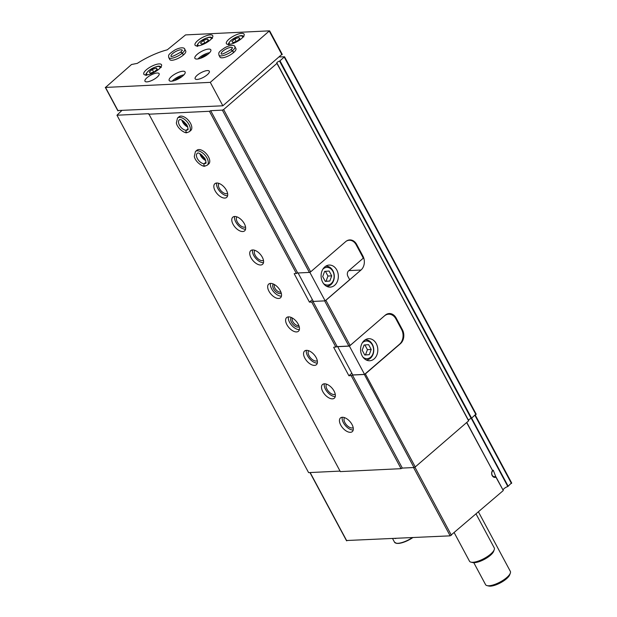 <?xml version="1.0" encoding="UTF-8"?>
<svg xmlns="http://www.w3.org/2000/svg" width="617" height="617" viewBox="0 0 617 617"><rect width="100%" height="100%" fill="white"/><g stroke="black" fill="none" stroke-linecap="round" stroke-linejoin="round"><path stroke-width="0.93" d="M495.999 476.933L503.264 490.476L495.929 477.172A4.018 3.131 -92.8 0 1 492.204 475.622A4.018 3.131 -92.8 0 1 492.443 470.663L493.253 470.223L495.605 476.262A3.255 2.537 -92.8 0 1 494.456 476.686A3.255 2.537 -92.8 0 1 491.934 474.542A3.255 2.537 -92.8 0 1 492.705 470.856L466.676 422.606M503.086 490.153A4.018 1.311 151.8 0 1 507.83 486.512L471.357 418.48M351.837 373.223L348.906 375.745L333.658 347.302L337.183 346.607L348.852 346.044L350.124 345.458L385.224 315.202A10.042 7.836 87.2 0 1 389.219 313.544A10.042 7.836 87.2 0 1 396.137 318.025L402.415 329.74A10.042 7.836 87.2 0 1 400.472 343.646L365.38 373.91L415.256 466.938L413.992 467.524L402.323 468.087L401.05 468.673L340.322 471.604L148.705 113.69L116.96 115.225L308.6 472.622L340.052 471.095M277.095 63.412L468.735 420.74L415.256 466.938M279.509 56.934L284.56 56.779L279.578 61.129A2.005 0.656 151.8 0 0 277.573 62.032A2.005 0.656 151.8 0 0 276.748 63.158A2.005 0.656 151.8 0 0 277.041 63.312L223.624 109.541L310.652 271.842L345.744 241.579A10.042 7.836 87.2 0 1 349.746 239.92A10.042 7.836 87.2 0 1 356.657 244.409L362.943 256.117A10.042 7.836 87.2 0 1 360.999 270.022L325.899 300.286L350.124 345.458M365.38 373.91L364.817 374.164M364.315 374.396L413.992 467.524M337.183 346.607L312.966 301.435L324.635 300.872L348.852 346.044M364.107 374.488L352.438 375.059L402.323 468.087M352.438 375.059L351.166 375.637L401.05 468.673M312.966 301.435L311.693 302.022L335.918 347.194M342.335 417.269A9.039 4.828 -130.8 0 0 340.476 417.948A9.039 4.828 -130.8 0 0 342.72 427.943A9.039 4.828 -130.8 0 0 352.276 431.638A9.039 4.828 -130.8 0 0 351.119 423.046A9.039 4.828 -130.8 0 0 342.335 417.269M324.395 383.805A9.039 4.828 -130.8 0 0 322.529 384.491A9.039 4.828 -130.8 0 0 324.773 394.479A9.039 4.828 -130.8 0 0 334.329 398.173A9.039 4.828 -130.8 0 0 333.172 389.582A9.039 4.828 -130.8 0 0 324.395 383.805M306.448 350.34A9.039 4.828 -130.8 0 0 304.59 351.027A9.039 4.828 -130.8 0 0 306.834 361.022A9.039 4.828 -130.8 0 0 316.39 364.709A9.039 4.828 -130.8 0 0 315.233 356.117A9.039 4.828 -130.8 0 0 306.448 350.34M288.509 316.876A9.039 4.828 -130.8 0 0 286.643 317.562A9.039 4.828 -130.8 0 0 288.887 327.558A9.039 4.828 -130.8 0 0 298.443 331.244A9.039 4.828 -130.8 0 0 297.286 322.66A9.039 4.828 -130.8 0 0 288.509 316.876M270.562 283.411A9.039 4.828 -130.8 0 0 268.703 284.098A9.039 4.828 -130.8 0 0 270.948 294.093A9.039 4.828 -130.8 0 0 280.504 297.78A9.039 4.828 -130.8 0 0 279.347 289.196A9.039 4.828 -130.8 0 0 270.562 283.411M252.623 249.947A9.039 4.828 -130.8 0 0 250.757 250.633A9.039 4.828 -130.8 0 0 253.001 260.629A9.039 4.828 -130.8 0 0 262.557 264.315A9.039 4.828 -130.8 0 0 261.4 255.731A9.039 4.828 -130.8 0 0 252.623 249.947M234.676 216.482A9.039 4.828 -130.8 0 0 232.817 217.169A9.039 4.828 -130.8 0 0 235.062 227.164A9.039 4.828 -130.8 0 0 244.617 230.858A9.039 4.828 -130.8 0 0 243.46 222.267A9.039 4.828 -130.8 0 0 234.676 216.482M216.737 183.018A9.039 4.828 -130.8 0 0 214.87 183.704A9.039 4.828 -130.8 0 0 217.115 193.699A9.039 4.828 -130.8 0 0 226.67 197.394A9.039 4.828 -130.8 0 0 225.513 188.802A9.039 4.828 -130.8 0 0 216.737 183.018M195.45 151.512A9.039 4.828 -130.8 0 1 205.006 155.206A9.039 4.828 -130.8 0 1 207.25 165.202L208.731 163.929A9.039 4.828 -130.8 0 0 207.574 155.337A9.039 4.828 -130.8 0 0 198.79 149.553A9.039 4.828 -130.8 0 0 196.931 150.24L195.45 151.512L194.301 156.433C195.458 162.618 203.818 167.246 204.79 166.104M177.503 118.048A9.039 4.828 -130.8 0 1 187.059 121.742A9.039 4.828 -130.8 0 1 189.303 131.737L190.784 130.465A9.039 4.828 -130.8 0 0 189.627 121.873A9.039 4.828 -130.8 0 0 180.85 116.089A9.039 4.828 -130.8 0 0 178.984 116.775L177.503 118.048L176.354 122.968C177.511 129.154 185.879 133.789 186.843 132.64M348.906 375.745L351.166 375.637M312.364 299.6L309.433 302.129L311.693 302.022M309.433 302.129L294.186 273.686L297.71 272.992L309.379 272.429L310.652 271.842M223.624 109.541L222.351 110.127L210.69 110.69L209.418 111.276L296.438 273.578M209.418 111.276L148.689 114.214M222.351 110.127L309.379 272.429M210.69 110.69L297.71 272.992M503.156 490.654L450.155 535.841L346.592 540.515M511.478 482.964L507.83 486.512M116.96 115.225L121.642 110.682M475.954 414.092L471.211 418.527A2.005 0.656 151.8 0 0 468.442 420.185M183.743 121.333A6.023 3.216 -130.8 0 0 186.982 125.081M201.69 154.798A6.023 3.216 -130.8 0 0 204.921 158.546M218.95 183.396A6.625 3.54 -130.8 0 0 220.793 190.53A6.625 3.54 -130.8 0 0 227.58 193.399M216.636 183.025A9.039 4.828 -130.8 0 0 219.814 191.37A9.039 4.828 -130.8 0 0 227.604 195.743M236.897 216.86A6.625 3.54 -130.8 0 0 238.733 223.994A6.625 3.54 -130.8 0 0 245.52 226.863M234.583 216.49A9.039 4.828 -130.8 0 0 237.761 224.835A9.039 4.828 -130.8 0 0 245.551 229.208M254.836 250.325A6.625 3.54 -130.8 0 0 256.68 257.459A6.625 3.54 -130.8 0 0 263.467 260.328M252.523 249.954A9.039 4.828 -130.8 0 0 255.7 258.299A9.039 4.828 -130.8 0 0 263.49 262.672M274.496 284.591A4.936 2.638 -130.8 0 0 276 289.735A4.936 2.638 -130.8 0 0 280.858 291.98M273.393 284.028A6.023 3.216 -130.8 0 0 274.866 290.715A6.023 3.216 -130.8 0 0 281.259 293.152M270.47 283.419A9.039 4.828 -130.8 0 0 273.647 291.764A9.039 4.828 -130.8 0 0 281.437 296.137M292.443 318.056A4.936 2.638 -130.8 0 0 293.947 323.2A4.936 2.638 -130.8 0 0 298.805 325.437M291.34 317.493A6.023 3.216 -130.8 0 0 292.805 324.18A6.023 3.216 -130.8 0 0 299.199 326.617M288.409 316.876A9.039 4.828 -130.8 0 0 291.586 325.228A9.039 4.828 -130.8 0 0 299.376 329.601M308.67 350.711A6.625 3.54 -130.8 0 0 310.505 357.852A6.625 3.54 -130.8 0 0 317.292 360.721M306.356 350.34A9.039 4.828 -130.8 0 0 309.533 358.693A9.039 4.828 -130.8 0 0 317.323 363.066M326.609 384.175A6.625 3.54 -130.8 0 0 328.452 391.317A6.625 3.54 -130.8 0 0 335.239 394.186M324.295 383.805A9.039 4.828 -130.8 0 0 327.473 392.157A9.039 4.828 -130.8 0 0 335.262 396.53M344.556 417.64A6.625 3.54 -130.8 0 0 346.392 424.781A6.625 3.54 -130.8 0 0 353.179 427.65M342.242 417.269A9.039 4.828 -130.8 0 0 345.42 425.622A9.039 4.828 -130.8 0 0 353.209 429.987M478.476 511.933L510.336 571.357A14.052 4.574 151.8 0 1 510.328 573.147A14.052 4.574 151.8 0 1 501.636 581.175A14.052 4.574 151.8 0 1 488.949 585.757A14.052 4.574 151.8 0 1 487.068 585.618A14.052 4.574 151.8 0 1 485.564 584.638L473.794 562.689M510.328 573.147L509.719 574.805A12.648 4.118 151.8 0 1 501.891 582.024A12.648 4.118 151.8 0 1 490.476 586.15A12.648 4.118 151.8 0 1 488.78 586.027L487.068 585.618M394.764 538.518A14.052 4.574 -28.2 0 0 395.944 538.464M346.245 241.185A10.042 7.836 -92.8 0 1 349.237 240.26A10.042 7.836 -92.8 0 1 356.148 244.741L362.426 256.456A10.042 7.836 -92.8 0 1 363.197 258.245L348.667 270.763A4.018 3.131 -92.8 0 0 347.895 276.331L349.685 279.678L325.136 300.849L313.336 301.42L298.088 272.969L309.881 272.398L310.397 271.958M334.653 285.293A11.044 8.615 87.2 0 0 337.861 272.714A11.044 8.615 87.2 0 0 329.185 265.063A11.044 8.615 87.2 0 0 321.118 276.509A11.044 8.615 87.2 0 0 330.257 287.121A11.044 8.615 87.2 0 0 334.653 285.293M325.136 300.849L309.881 272.398M323.501 283.542A8.839 6.895 87.2 0 0 331.159 283.581A8.839 6.895 87.2 0 0 332.702 271.04A8.839 6.895 87.2 0 0 322.807 269.282M322.699 276.57L325.29 281.398L329.802 281.043L331.722 275.861L329.131 271.033L324.619 271.387L322.699 276.57M326.601 286.288A10.042 7.836 87.2 0 0 326.941 286.28A10.042 7.836 87.2 0 0 330.943 284.614A10.042 7.836 87.2 0 0 333.859 273.177A10.042 7.836 87.2 0 0 325.977 266.22A10.042 7.836 87.2 0 0 325.637 266.251M325.236 281.29L329.802 281.043M326.038 281.229L327.959 276.038L331.722 275.861M327.959 276.038L325.429 271.318M399.531 344.232L364.562 374.38L349.399 346.106L384.368 315.958A10.643 8.306 -92.8 0 1 388.61 314.192A10.643 8.306 -92.8 0 1 395.937 318.95L401.59 329.493A10.643 8.306 -92.8 0 1 399.531 344.232M337.653 346.592L352.77 374.951L364.562 374.38M337.607 346.677L349.399 346.106M374.133 358.917A11.044 8.615 87.2 0 0 377.334 346.33A11.044 8.615 87.2 0 0 368.665 338.687A11.044 8.615 87.2 0 0 360.59 350.132A11.044 8.615 87.2 0 0 369.73 360.744A11.044 8.615 87.2 0 0 374.133 358.917M362.973 357.158A8.839 6.895 87.2 0 0 370.632 357.197A8.839 6.895 87.2 0 0 372.174 344.656A8.839 6.895 87.2 0 0 362.287 342.905M362.179 350.194L364.77 355.022L369.274 354.667L371.195 349.477L368.604 344.648L364.099 345.003L362.179 350.194M366.082 359.904A10.042 7.836 87.2 0 0 366.421 359.904A10.042 7.836 87.2 0 0 370.416 358.238A10.042 7.836 87.2 0 0 373.331 346.8A10.042 7.836 87.2 0 0 365.449 339.844A10.042 7.836 87.2 0 0 365.11 339.867L365.449 339.844M364.709 354.914L369.274 354.667M365.511 354.844L367.431 349.662L371.195 349.477M367.431 349.662L364.902 344.942M282 54.273L222.845 105.785L117.909 110.528M269.444 30.85L210.289 82.362L105.522 87.429L131.506 64.515L137.298 63.374A39.156 12.749 151.8 0 1 167.269 49.823L185.563 34.907L269.444 30.85M222.845 105.785L210.289 82.362M146.383 69.76A10.042 3.27 151.8 0 1 155.422 64.692A10.042 3.27 151.8 0 1 161.507 64.708A10.042 3.27 151.8 0 1 154.204 72.336A10.042 3.27 151.8 0 1 143.815 74.202A10.042 3.27 151.8 0 1 146.383 69.76M197.61 40.707A10.042 3.27 151.8 0 1 206.641 35.639A10.042 3.27 151.8 0 1 212.734 35.663A10.042 3.27 151.8 0 1 205.43 43.283A10.042 3.27 151.8 0 1 195.034 45.149A10.042 3.27 151.8 0 1 197.61 40.707M228.976 39.187A10.042 3.27 151.8 0 1 238.008 34.128A10.042 3.27 151.8 0 1 244.101 34.143A10.042 3.27 151.8 0 1 236.797 41.763A10.042 3.27 151.8 0 1 226.4 43.63A10.042 3.27 151.8 0 1 228.976 39.187M183.48 54.936L182.447 53.008A9.039 2.938 -28.2 0 0 184.691 49.075L185.725 50.995A9.039 2.938 151.8 0 1 179.154 57.859A9.039 2.938 151.8 0 1 169.798 59.541L168.765 57.612A9.039 2.938 -28.2 0 0 174.195 57.643A9.039 2.938 -28.2 0 0 182.3 53.131L180.681 52.152C174.279 55.862 171.032 57.219 170.94 56.232L171.063 56.378M197.209 54.327A9.039 2.938 151.8 0 1 205.338 49.769A9.039 2.938 151.8 0 1 210.821 49.784A9.039 2.938 151.8 0 1 204.242 56.648A9.039 2.938 151.8 0 1 194.887 58.322A9.039 2.938 151.8 0 1 197.209 54.327M233.666 52.507L232.632 50.579A9.039 2.938 -28.2 0 0 234.876 46.645L235.91 48.573A9.039 2.938 151.8 0 1 229.339 55.43A9.039 2.938 151.8 0 1 219.984 57.111L218.95 55.183A9.039 2.938 -28.2 0 0 224.387 55.214A9.039 2.938 -28.2 0 0 232.493 50.702L230.866 49.722C224.465 53.432 221.218 54.79 221.125 53.802L221.256 53.949M171.495 76.493A9.039 2.938 151.8 0 1 179.624 71.934A9.039 2.938 151.8 0 1 185.108 71.95A9.039 2.938 151.8 0 1 178.529 78.814A9.039 2.938 151.8 0 1 169.181 80.495A9.039 2.938 151.8 0 1 171.495 76.493M147.031 77.68A8.029 2.615 151.8 0 1 154.258 73.631A8.029 2.615 151.8 0 1 159.124 73.639A8.029 2.615 151.8 0 1 153.286 79.74A8.029 2.615 151.8 0 1 144.972 81.228A8.029 2.615 151.8 0 1 147.031 77.68M197.216 75.251A8.029 2.615 151.8 0 1 204.443 71.202A8.029 2.615 151.8 0 1 209.317 71.21A8.029 2.615 151.8 0 1 203.471 77.31A8.029 2.615 151.8 0 1 195.157 78.806A8.029 2.615 151.8 0 1 197.216 75.251M172.228 81.12A9.039 2.938 151.8 0 1 173.377 80.009A9.039 2.938 151.8 0 1 183.943 74.842M174.626 80.519A6.023 1.959 151.8 0 1 175.259 79.917A6.023 1.959 151.8 0 1 182.115 76.5M197.941 58.954A9.039 2.938 151.8 0 1 199.09 57.844A9.039 2.938 151.8 0 1 209.649 52.669M200.34 58.353A6.023 1.959 151.8 0 1 200.972 57.751A6.023 1.959 151.8 0 1 207.821 54.335M234.853 38.902L231.884 41.455L232.91 42.619L236.905 41.216L239.874 38.655L238.848 37.498L234.853 38.902L236.226 41.455M203.487 40.413L200.517 42.974L201.543 44.131L205.538 42.735L208.507 40.174L207.482 39.018L203.487 40.413L204.859 42.974M208.23 40.413L207.482 39.018M239.597 38.894L238.848 37.498M152.26 69.466L149.291 72.027L150.317 73.184L154.312 71.788L157.281 69.227L156.255 68.071L152.26 69.466L153.633 72.027M157.003 69.466L156.255 68.071M476.077 513.992L494.248 547.881A14.052 4.574 151.8 0 1 494.24 549.678A14.052 4.574 151.8 0 1 485.548 557.706A14.052 4.574 151.8 0 1 472.861 562.288A14.052 4.574 151.8 0 1 470.979 562.149A14.052 4.574 151.8 0 1 469.475 561.169L454.266 532.803M494.24 549.678L493.631 551.336A12.648 4.118 151.8 0 1 485.81 558.555A12.648 4.118 151.8 0 1 474.396 562.681A12.648 4.118 151.8 0 1 472.691 562.557L470.979 562.149M233.519 52.63L232.493 50.702M232.578 47.879L230.92 49.669L232.632 50.579M183.334 55.06L182.3 53.131M182.393 50.309L180.735 52.098L182.447 53.008M188.031 128.729L186.265 130.249C185.555 131.907 185.925 132.632 187.375 132.424M188.023 128.752L186.288 130.249C185.617 131.899 186.025 132.624 187.514 132.416M205.97 162.194L204.212 163.713C203.564 165.364 203.972 166.089 205.453 165.88M205.97 162.217L204.235 163.713A6.425 3.432 -130.8 0 0 205.546 163.227C206.394 163.729 206.163 162.132 204.859 158.43C200.695 153.679 198.126 152.029 197.155 153.494A6.425 3.432 -130.8 0 0 197.972 159.595A6.425 3.432 -130.8 0 0 204.212 163.713C203.502 165.371 203.872 166.096 205.314 165.888M492.582 470.57L466.807 422.491L492.59 470.578M277.002 63.52L468.635 420.917M451.42 535.255L414.886 467.108M450.155 535.841L413.537 467.539M346.769 540.839L310.15 472.545M511.462 483.489L474.974 415.449M508.192 486.304L471.712 418.264M284.306 57.227L475.938 414.616M280.041 60.898L471.673 418.295M279.578 61.129L471.211 418.527M362.264 256.148L362.943 256.117M348.844 270.616L360.999 270.022M355.978 244.44L356.657 244.409M401.736 329.771L402.415 329.74M395.404 318.063L396.137 318.025M396.276 543.222A13.651 4.442 -28.2 0 0 412.75 537.646M412.796 537.646L405.593 541.533L399.207 543.392L396.731 543.43L394.518 542.189A14.052 4.574 -28.2 0 0 412.279 537.669M281.984 54.797L269.428 31.374M118.086 110.852L105.522 87.429M230.457 44.208A7.527 2.453 151.8 0 1 231.174 40.282A7.527 2.453 151.8 0 1 239.365 36.094A7.527 2.453 151.8 0 1 242.334 37.838M199.09 45.72A7.527 2.453 151.8 0 1 199.808 41.802A7.527 2.453 151.8 0 1 207.998 37.606A7.527 2.453 151.8 0 1 210.968 39.357M147.864 74.773A7.527 2.453 151.8 0 1 148.581 70.855A7.527 2.453 151.8 0 1 156.772 66.659A7.527 2.453 151.8 0 1 159.741 68.41M232.509 47.771A6.425 2.09 -28.2 0 0 225.93 49.075A6.425 2.09 -28.2 0 0 221.202 53.833M182.323 50.201A6.425 2.09 -28.2 0 0 175.737 51.504A6.425 2.09 -28.2 0 0 171.017 56.263M181.961 120.222A6.425 3.432 -130.8 0 0 187.807 127.009M186.288 130.249A6.425 3.432 -130.8 0 0 187.599 129.763C188.447 130.272 188.224 128.668 186.912 124.966C182.755 120.215 180.187 118.564 179.208 120.03A6.425 3.432 -130.8 0 0 180.025 126.13A6.425 3.432 -130.8 0 0 186.265 130.249M199.9 153.687A6.425 3.432 -130.8 0 0 205.754 160.474M503.264 490.476L495.983 476.902M346.53 540.762L309.958 472.553M511.717 483.049L475.314 415.156M277.102 63.343L468.735 420.74M284.56 56.779L476.193 414.177M394.518 542.189L392.605 538.626M347.826 240.329L349.237 240.26M386.535 314.292L388.61 314.192M282.239 54.358L269.683 30.927M117.839 110.775L105.283 87.352M243.846 36.858C242.913 36.264 242.666 32.902 230.966 40.36C228.498 43.067 227.781 44.586 228.807 44.925M212.479 38.377C211.546 37.784 211.299 34.421 199.6 41.879C197.131 44.586 196.414 46.105 197.44 46.445M161.261 67.43C160.327 66.837 160.073 63.474 148.373 70.932C145.905 73.631 145.188 75.158 146.214 75.498M234.876 46.645C235.015 45.874 232.447 43.83 225.066 47.571C217.469 52.661 218.834 52.746 218.95 55.183M184.691 49.075C184.83 48.296 182.262 46.252 174.881 50C167.284 55.09 168.649 55.168 168.765 57.612M182.563 120.539L183.241 121.942L187.591 126.369M189.303 131.737L187.005 132.632M200.51 154.003L201.188 155.407L205.538 159.834M207.25 165.202L204.944 166.096"/></g></svg>
